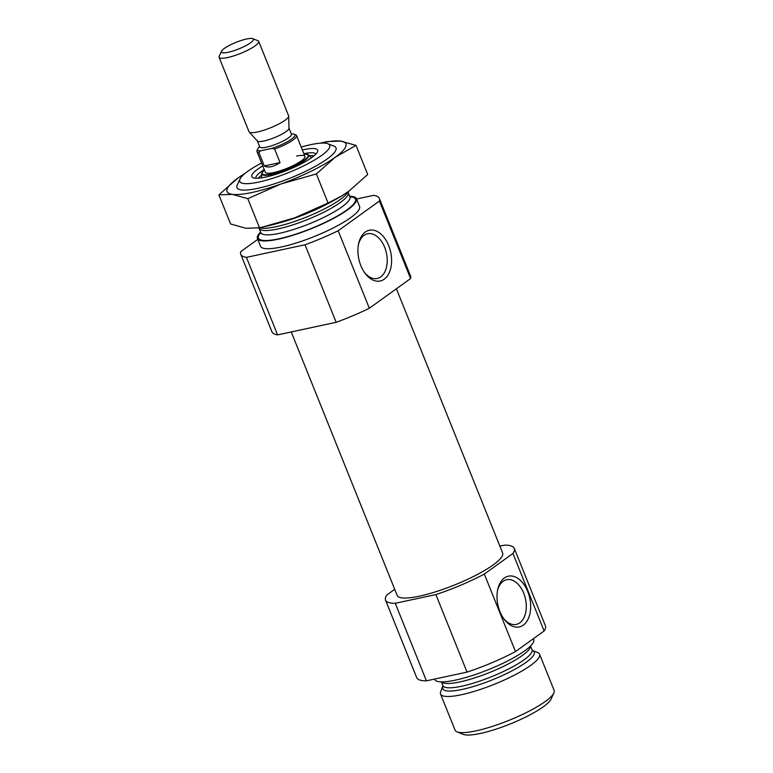 <?xml version="1.0" encoding="UTF-8"?>
<svg xmlns="http://www.w3.org/2000/svg" width="773" height="773" viewBox="0 0 773 773"><rect width="100%" height="100%" fill="white"/><g stroke="black" fill="none" stroke-linecap="round" stroke-linejoin="round"><path stroke-width="1.16" d="M358.488 244.394A22.852 14.349 -102.1 0 1 367.61 233.775A22.852 14.349 -102.1 0 1 385.669 250.152A22.852 14.349 -102.1 0 1 380.751 276.879A22.852 14.349 -102.1 0 1 377.205 278.473A22.852 14.349 -102.1 0 1 364.537 272.54M257.776 239.369L240.683 251.679A74.71 15.402 158.1 0 0 240.741 254.22A74.71 15.402 158.1 0 0 246.432 257.361L305.016 244.79A74.71 15.402 158.1 0 0 338.168 230.741L379.427 201.038L410.598 278.551A74.71 15.402 158.1 0 0 410.54 276.009L379.379 198.487A74.71 15.402 158.1 0 1 379.427 201.038M356.585 199.019L373.678 195.347A74.71 15.402 158.1 0 1 379.379 198.487M349.715 196.236A53.366 11.006 158.1 0 1 356.459 198.7L359.571 206.449A53.366 11.006 158.1 0 1 314.167 236.567A53.366 11.006 158.1 0 1 260.54 246.258L257.428 238.509A53.366 11.006 158.1 0 1 260.588 232.064M338.168 230.741L369.33 308.263A74.71 15.402 158.1 0 1 336.178 322.302L305.016 244.79M246.432 257.361L277.594 334.883A74.71 15.402 158.1 0 1 271.903 331.743L240.741 254.22M369.33 308.263L410.598 278.551M277.594 334.883L336.178 322.302M499.87 546.144L504.547 545.139A69.377 14.301 158.1 0 1 514.267 548.347A69.377 14.301 158.1 0 1 512.943 553.458L484.333 574.059A69.377 14.301 158.1 0 1 435.875 594.582L395.254 603.307A69.377 14.301 158.1 0 1 385.534 600.099A69.377 14.301 158.1 0 1 386.858 594.988L394.713 589.326M396.404 288.773L502.634 553.024A56.835 11.721 158.1 0 1 454.273 585.093A56.835 11.721 158.1 0 1 397.167 595.423L291.257 331.955M484.333 574.059L515.494 651.581A69.377 14.301 158.1 0 1 467.037 672.104L435.875 594.582M512.943 553.458L544.115 630.981A69.377 14.301 158.1 0 0 545.429 625.869L514.267 548.347M395.254 603.307L426.416 680.829A69.377 14.301 158.1 0 1 416.695 677.621L385.534 600.099M515.494 651.581L544.115 630.981M426.416 680.829L467.037 672.104M301.199 147.083A48.457 9.991 158.1 0 1 310.717 144.667A48.457 9.991 158.1 0 1 327.897 143.749A48.457 9.991 158.1 0 1 288.464 172.64A48.457 9.991 158.1 0 1 240.007 179.085A48.457 9.991 158.1 0 1 261.583 163.006M302.359 149.981A35.49 7.315 158.1 0 1 303.77 149.672A35.49 7.315 158.1 0 1 317.5 151.866A35.49 7.315 158.1 0 1 287.469 170.157A35.49 7.315 158.1 0 1 253.129 177.742A35.49 7.315 158.1 0 1 262.752 165.905M330.477 202.246A53.366 11.006 158.1 0 1 278.628 223.088M356.459 198.7A53.366 11.006 158.1 0 1 311.046 228.808A53.366 11.006 158.1 0 1 257.428 238.509M523.311 625.115A25.953 16.291 -102.1 0 1 504.218 619.318A25.953 16.291 -102.1 0 1 497.764 589.297A25.953 16.291 -102.1 0 1 523.862 584.34A25.953 16.291 -102.1 0 1 523.311 625.115M384.249 279.188A25.953 16.291 -102.1 0 1 365.146 273.391A25.953 16.291 -102.1 0 1 358.701 243.36A25.953 16.291 -102.1 0 1 384.799 238.413A25.953 16.291 -102.1 0 1 384.249 279.188M497.561 590.321A22.852 14.349 -102.1 0 1 506.673 579.711A22.852 14.349 -102.1 0 1 524.732 596.089A22.852 14.349 -102.1 0 1 519.814 622.806A22.852 14.349 -102.1 0 1 516.267 624.4A22.852 14.349 -102.1 0 1 503.6 618.468M303.847 153.682A32.282 6.657 158.1 0 1 315.828 154.146M255.921 178.234A32.282 6.657 158.1 0 1 264.24 169.606M309.529 155.846A32.282 6.657 158.1 0 1 314.128 155.721M258.23 178.196A32.282 6.657 158.1 0 1 261.641 175.094M296.571 156.098A21.344 4.406 158.1 0 1 304.929 156.378A21.344 4.406 158.1 0 1 286.773 168.427A21.344 4.406 158.1 0 1 265.323 172.302L256.945 151.469A21.344 4.406 158.1 0 1 257.042 150.426L257.747 148.88A20.088 4.145 158.1 0 1 259.631 146.706M533.351 638.73L533.689 639.59A53.366 11.006 158.1 0 1 488.285 669.708A53.366 11.006 158.1 0 1 434.668 679.399L434.542 679.081M443.074 686.395L443.026 686.53A49.279 10.165 158.1 0 0 492.362 679.844A49.279 10.165 158.1 0 0 532.568 650.508L537.602 652.518A53.366 11.006 158.1 0 1 539.573 654.219A53.366 11.006 158.1 0 1 494.169 684.337A53.366 11.006 158.1 0 1 440.552 694.028A53.366 11.006 158.1 0 1 440.794 691.429L442.91 685.593A48.032 9.904 158.1 0 0 491.164 676.868A48.032 9.904 158.1 0 0 532.027 649.764L530.529 646.035M539.573 654.219L554.106 690.366A53.366 11.006 158.1 0 1 553.855 692.966A53.366 11.006 158.1 0 1 508.692 720.484A53.366 11.006 158.1 0 1 457.056 731.876A53.366 11.006 158.1 0 1 455.075 730.176L440.552 694.028M553.855 692.966L551.12 699.014A48.457 9.991 158.1 0 1 510.112 724.001A48.457 9.991 158.1 0 1 463.22 734.35L457.056 731.876M291.943 133.942A20.088 4.145 158.1 0 1 294.194 134.231A20.088 4.145 158.1 0 1 293.498 137.536A20.088 4.145 158.1 0 1 271.912 148.368L271.062 148.696M294.194 134.231L295.769 134.86A21.344 4.406 158.1 0 1 296.561 135.546A21.344 4.406 158.1 0 1 274.608 149.025L271.912 148.368L260.646 150.783A20.088 4.145 158.1 0 1 260.53 150.783A20.088 4.145 158.1 0 1 257.747 148.88M260.53 150.783L258.868 152.407A21.344 4.406 158.1 0 1 256.945 151.469M274.608 149.025L280.058 162.591L264.327 165.973C268.424 168.06 273.661 166.929 280.058 162.591M258.868 152.407L264.327 165.973M246.664 38.979A17.257 3.556 158.1 0 1 252.781 38.65A17.257 3.556 158.1 0 1 238.741 48.941A17.257 3.556 158.1 0 1 221.484 51.231A17.257 3.556 158.1 0 1 246.664 38.979M252.781 38.65L257.921 40.708A21.344 4.406 158.1 0 1 258.713 41.394A21.344 4.406 158.1 0 1 240.548 53.434A21.344 4.406 158.1 0 1 219.097 57.318A21.344 4.406 158.1 0 1 219.194 56.274L221.484 51.231M258.713 41.394L288.619 115.786A21.344 4.406 158.1 0 1 288.687 116.124A21.344 4.406 158.1 0 1 270.453 127.835A21.344 4.406 158.1 0 1 249.186 131.999A21.344 4.406 158.1 0 1 249.003 131.71L219.097 57.318M288.687 116.124L288.986 128.299A17.074 3.517 158.1 0 1 274.405 137.662A17.074 3.517 158.1 0 1 257.39 140.995L249.186 131.999M333.018 145.797A53.366 11.006 158.1 0 1 335.762 150.426A53.366 11.006 158.1 0 1 290.6 177.945A53.366 11.006 158.1 0 1 238.954 189.337A53.366 11.006 158.1 0 1 237.726 184.109M245.157 173.307L245.37 173.181A64.033 13.209 -21.9 0 0 237.746 178.196A64.033 13.209 -21.9 0 0 232.383 194.371A64.033 13.209 -21.9 0 0 281.13 183.906L247.814 198.68L232.383 194.371L218.894 194.873L237.746 178.196L241.785 175.432M316.379 173.944L335.231 157.267A64.033 13.209 158.1 0 1 281.13 183.906L316.379 173.944L328.071 203.038L341.453 196.062L348.865 191.182L367.716 174.495L356.024 145.401L335.231 157.267A64.033 13.209 -21.9 0 0 340.593 141.092A64.033 13.209 -21.9 0 0 319.954 143.198M218.894 194.873L230.596 223.977L246.017 228.286L259.506 227.784L267.303 226.035A64.033 13.209 -21.9 0 0 294.764 217.822L328.071 203.038M341.956 195.762A64.033 13.209 158.1 0 1 340.7 196.526A64.033 13.209 158.1 0 1 294.764 217.822L262.018 227.223M319.945 143.198L327.105 141.594L340.593 141.092L356.024 145.401M247.814 198.68L259.506 227.784M348.005 191.801A49.279 10.165 158.1 0 1 307.103 216.798A49.279 10.165 158.1 0 1 259.235 227.832M348.101 191.569L348.217 192.506A48.032 9.904 158.1 0 1 307.345 219.609A48.032 9.904 158.1 0 1 259.09 228.335L258.53 227.581M348.217 192.506L349.947 196.815A48.032 9.904 158.1 0 1 309.074 223.919A48.032 9.904 158.1 0 1 260.82 232.644L259.09 228.335M349.908 196.728A52.293 10.783 158.1 0 1 310.968 228.605A52.293 10.783 158.1 0 1 260.791 232.557M311.355 157.856L308.601 154.842A25.403 5.237 158.1 0 1 287.208 169.519A25.403 5.237 158.1 0 1 261.603 173.732L261.709 177.809M303.944 153.924A24.9 5.131 158.1 0 1 301.538 161.963A24.9 5.131 158.1 0 1 271.632 173.983A24.9 5.131 158.1 0 1 264.337 169.847M530.452 646.112A48.032 9.904 158.1 0 1 489.435 672.558A48.032 9.904 158.1 0 1 441.528 681.863M288.986 128.154L291.431 134.231A17.074 3.517 158.1 0 1 276.898 143.865A17.074 3.517 158.1 0 1 259.738 146.967L260.047 147.343M240.007 179.085L237.263 185.133M327.897 143.749L334.071 146.213M260.936 233.581L260.82 232.644M349.947 196.815L350.507 197.569M264.318 169.809L261.603 173.732M308.601 154.842L303.934 153.885M441.402 681.863L442.91 685.593M532.471 650.46L532.027 649.764M291.431 134.231L291.46 134.715M296.561 135.546L304.929 156.378M257.293 140.889L259.738 146.967M340.7 196.526L341.453 196.071"/></g></svg>
